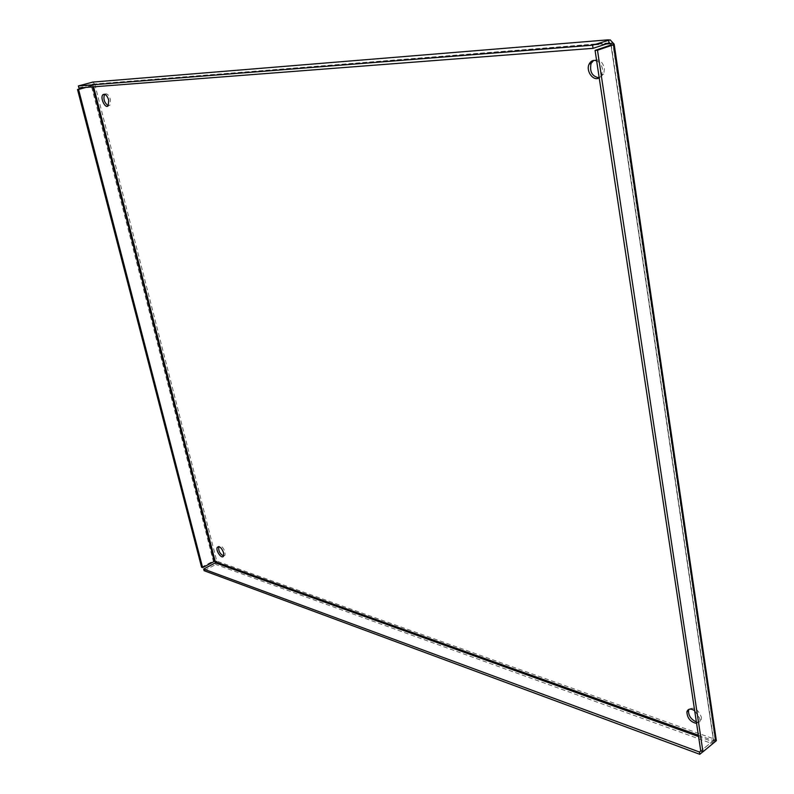 <?xml version="1.0" encoding="UTF-8"?>
<svg xmlns="http://www.w3.org/2000/svg" width="794" height="794" viewBox="0 0 794 794"><rect width="100%" height="100%" fill="white"/><g stroke="black" fill="none" stroke-linecap="round" stroke-linejoin="round"><path stroke-width="0.6" stroke-dasharray="3.97 2.98" d="M596.641 60.801C599.768 62.25 601.713 64.989 602.477 69.038L601.832 74.715L599.212 77.822L603.787 74.011L604.433 68.344C602.477 61.356 598.894 58.716 593.684 60.413M696.368 721.935C699.077 722.57 700.755 721.726 701.39 719.384L701.42 717.25C698.125 709.231 693.986 706.581 689.013 709.3M694.671 710.68L699.832 718.53L699.802 720.654L696.596 723.433M109.929 105.235L108.222 105.731L109.929 105.235L110.435 99.558C108.768 94.764 106.833 92.987 104.619 94.238M223.58 556.008L225.01 555.294L225.089 552.048C223.054 546.947 220.95 545.121 218.767 546.56L218.737 546.619M698.363 735.175L713.459 740.594L715.047 739.293L716.228 739.8M714.064 740.097L700.745 750.975M611.043 44.96L713.548 740.445L715.751 741.229M215.323 561.894L216.782 561.12L215.789 564.474L204.098 570.697M702.869 751.759L712.565 743.76L715.047 739.293L216.782 561.12L94.774 84.224L84.829 87.509M713.181 740.931L700.745 750.945M698.581 736.584L712.228 741.487L712.565 743.76L215.789 564.474L215.373 562.837M201.587 567.234L213.288 561.04L216.782 561.12M605.663 44.037L93.057 84.7L92.342 85.633L85.861 87.429M214.33 561.418L213.288 561.04L91.3 85.722L92.342 85.633L92.67 86.913M78.904 87.965L92.709 84.154L93.057 84.7L612.71 42.965L715.047 739.293M92.858 82.08L94.774 84.224M609.028 42.906L92.709 84.154L92.183 82.129M713.459 740.594L610.933 45M93.057 84.7L93.613 86.834M601.832 74.715L603.787 74.011M699.802 720.654L701.39 719.384M223.541 556.078L225.01 555.294M611.191 44.593L713.717 740.465M92.908 84.938L93.503 84.581M93.206 82.159L610.129 39.839M92.868 84.164L608.869 42.955"/><path stroke-width="1.19" d="M593.684 60.413L591.083 63.431C589.426 71.768 592.135 76.561 599.212 77.812C593.416 81.742 585.575 71.053 589.128 64.106C590.825 60.84 593.336 59.739 596.641 60.801M689.013 709.3L688.497 710.57C688.418 715.702 691.038 719.493 696.368 721.935M696.596 723.433C690.462 722.044 687.227 718.173 686.899 711.831C688.051 708.645 690.641 708.268 694.671 710.68M102.892 94.734L104.61 94.248C103.041 98.893 104.242 102.724 108.212 105.751C105.384 109.314 99.796 97.771 102.892 94.734C105.106 93.464 107.051 95.23 108.718 100.054L108.222 105.731M218.737 546.619C218.3 550.828 219.908 553.964 223.58 556.008M223.62 552.822L223.541 556.078C221.834 559.661 215.293 550.47 217.308 547.324C219.481 545.895 221.586 547.721 223.62 552.822M716.228 739.8L716.357 740.703L702.958 751.789L597.485 50.221L613.454 44.772L614.169 44.166L610.129 39.839L592.572 45.198L78.378 85.941L92.858 82.08M702.958 751.789L700.745 750.975L595.073 50.409L597.485 50.221M610.933 45L610.735 43.64L611.043 44.96L595.073 50.409M611.043 44.96L613.454 44.772L715.751 741.229M608.869 42.955L610.735 43.64L612.71 42.965M93.613 86.834L215.323 561.894L215.373 562.837L203.671 569.06L699.435 752.017L699.782 754.3L702.869 751.759M700.745 750.945L699.435 752.017M203.671 569.06L204.098 570.697L699.782 754.3M85.861 87.429L78.556 89.464L202.629 567.621L201.587 567.234L77.524 89.533L84.829 87.509M698.363 735.175L214.33 561.418L202.629 567.621M78.556 89.464L77.524 89.533M609.623 42.896L593.049 48.325L78.904 87.965L78.378 85.941M609.028 42.906L608.561 39.799L92.183 82.129M593.049 48.325L592.572 45.198M698.581 736.584L215.373 562.837M214.33 561.418L92.67 86.913M610.735 43.64L605.663 44.037M589.128 64.106L591.083 63.431M686.899 711.831L688.497 710.57M217.308 547.324L218.658 546.609M614.169 44.166L716.357 740.703"/></g></svg>
